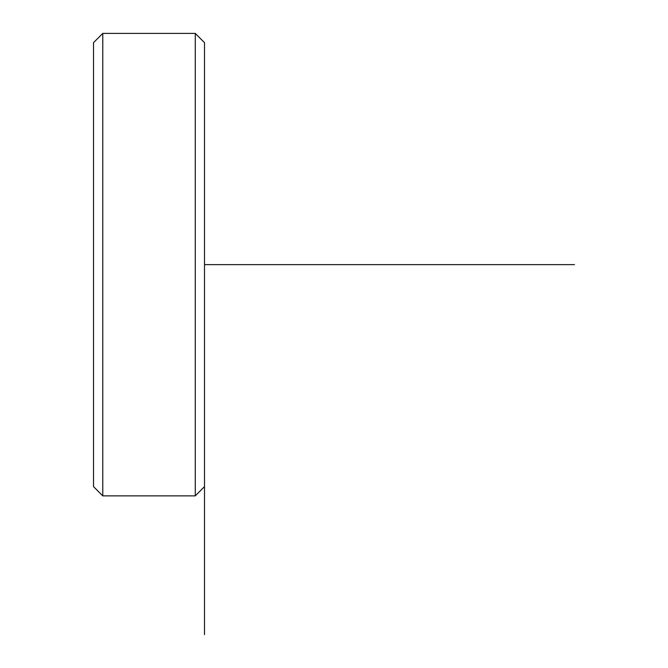 <?xml version="1.0" encoding="UTF-8"?>
<svg xmlns="http://www.w3.org/2000/svg" width="668" height="668" viewBox="0 0 668 668"><rect width="100%" height="100%" fill="white"/><g stroke="black" fill="none" stroke-linecap="round" stroke-linejoin="round"><path stroke-width="1" d="M93.52 486.613L93.52 42.652L102.772 33.4L102.772 495.865L93.52 486.613M195.265 33.4L204.508 42.652L204.508 486.613L195.265 495.865L195.265 33.4L102.772 33.4M204.508 486.613L204.508 634.6M204.508 264.628L574.48 264.628M195.265 495.865L102.772 495.865"/></g></svg>
